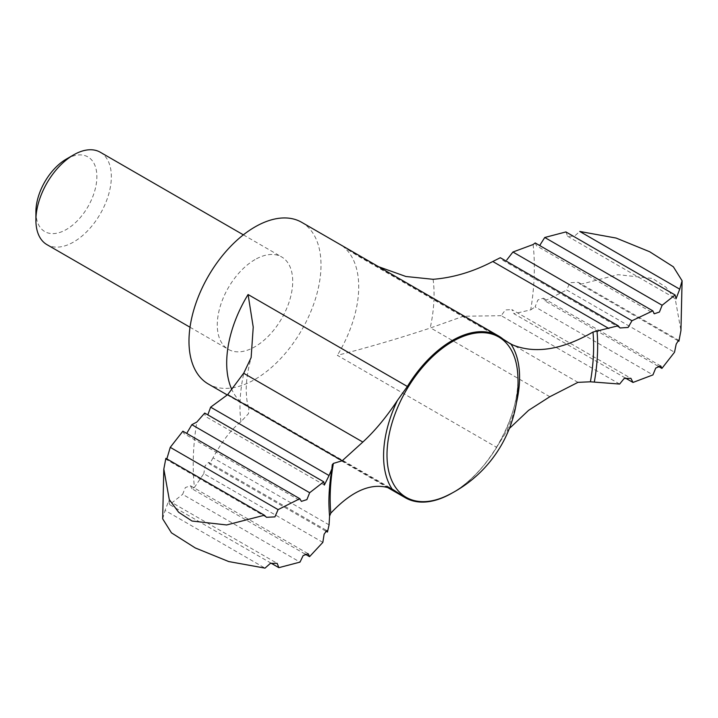 <?xml version="1.0" encoding="UTF-8"?>
<svg xmlns="http://www.w3.org/2000/svg" width="718" height="718" viewBox="0 0 718 718"><rect width="100%" height="100%" fill="white"/><g stroke="black" fill="none" stroke-linecap="round" stroke-linejoin="round"><path stroke-width="0.54" stroke-dasharray="3.59 2.69" d="M322.84 542.377L203.795 473.647L194.452 487.387A241.221 139.265 -60 0 1 196.822 422.067M324.348 485.063L205.294 416.332L204.72 413.074M329.077 524.867L213.022 457.86C221.988 441.39 231.295 429.337 240.943 421.717L248.482 413.658L248.913 407.806L245.359 404.18L241.616 402.69A93.358 53.904 -60 0 1 231.681 389.228M213.022 457.86L209.593 464.007L208.705 462.374L205.186 465.668L203.795 473.647M625.333 378.018L513.971 313.73L511.853 309.584L630.907 378.314M619.625 384.049L501.209 315.687L505.382 309.925L511.853 309.584M66.388 159.055A43.116 24.897 -60 0 1 96.876 176.664A43.116 24.897 -60 0 1 66.388 229.473A43.116 24.897 -60 0 1 35.9 211.864M100.296 152.243A53.347 30.802 -60 0 1 108.472 194.991A53.347 30.802 -60 0 1 73.622 242.002A53.347 30.802 -60 0 1 46.948 244.641M254.998 259.602A53.347 30.802 120 0 0 220.148 306.604A53.347 30.802 120 0 0 228.324 349.352A53.347 30.802 120 0 0 254.998 346.713A53.347 30.802 120 0 0 289.848 299.702A53.347 30.802 120 0 0 281.671 256.954A53.347 30.802 120 0 0 254.998 259.602M301.677 222.311A93.358 53.904 -60 0 1 315.983 297.117A93.358 53.904 -60 0 1 254.998 379.382A93.358 53.904 -60 0 1 208.319 384.004M452.439 492.853A93.358 53.904 120 0 0 496.614 447.296L337.334 355.329C367.14 347.754 398.086 338.672 430.181 328.081L463.433 316.234L577.954 382.353M325.73 531.06L209.593 464.007M501.209 315.687L463.433 316.234M509.349 428.52L505.75 432.819L496.614 447.296M565.91 231.932L567.606 236.258L574.409 236.222L579.758 231.456M535.215 242.944L536.534 245.816L654.269 313.793M182.875 431.186L184.023 433.627L301.38 501.379M162.672 518.827L165.05 510.426L265.014 568.135M305.105 554.081L191.948 488.752L194.452 487.387M191.948 488.752L190.503 485.799L185.361 487.54L182.632 494.343L300.016 562.113M658.065 366.189L544.953 300.887L543.391 298.212L537.881 299.971L535.107 306.873L652.94 374.904M677.927 340.682L580.368 284.355L578.313 282.309L569.868 282.695L566.673 289.973L674.516 352.242M580.368 284.355L617.965 274.662L652.518 278.467L665.999 287.218L675.405 299.837L680.942 330.54M544.953 300.887L566.673 289.973M533.106 244.533A241.221 139.265 -60 0 1 530.737 309.862L513.971 313.73M530.737 309.862L535.107 306.873M271.036 563.145L169.672 504.619L182.632 494.343M169.672 504.619L168.766 500.751L165.05 510.426M378.619 266.728L358.632 256.398L343.796 247.163A93.358 53.904 -60 0 1 337.334 355.329M620.02 327.964L501.927 259.781L500.311 257.717M165.867 458.344L166.136 459.367L266.459 517.292M240.943 421.717A137.237 79.231 -60 0 1 243.86 372.947M389.057 487.818L241.616 402.69M503.076 339.12L343.796 247.163M549.826 396.731L430.629 327.92M516.377 403.004A96.167 55.519 -60 0 1 505.75 432.819M452.457 492.745A92.568 53.446 -60 0 1 447.009 495.626L452.367 492.79C489.093 473.036 521.986 412.653 517.687 373.198A92.568 53.446 -60 0 1 452.457 492.745M433.098 279.302A137.237 79.231 -60 0 1 430.181 328.081M332.237 464.492C329.661 479.148 328.575 493.158 328.997 506.522A190.028 109.719 -60 0 1 332.228 464.779M190.019 327.237L228.324 349.352M243.366 234.84L281.671 256.954M227.184 394.9L387.056 487.199M245.359 404.18L394.963 490.556M567.606 236.258L676.006 298.841M190.503 485.799L308.237 553.775M543.391 298.212L660.748 365.974M578.313 282.309L678.636 340.224M168.766 500.751L277.166 563.343M208.705 462.365L326.798 530.548M248.913 407.806C247.243 404.36 246.355 398.158 246.229 389.21C246.274 380.235 247.907 369.698 251.129 357.6M163.839 469.051L163.785 469.608M358.632 256.398L508.236 342.773"/><path stroke-width="1.08" d="M227.184 394.9L208.319 384.004A93.358 53.904 -60 0 1 208.319 276.206A93.358 53.904 -60 0 1 301.677 222.311L498.669 336.042A93.358 53.904 120 0 1 503.076 339.12L511.045 344.245C534.039 354.27 561.35 350.204 592.996 332.048L618.171 325.766L500.311 257.717L492.79 261.505C473.09 271.781 453.193 277.713 433.098 279.302L405.903 276.493L378.619 266.728M186.707 433.403L191.832 424.688L196.822 422.067L204.72 413.074L323.746 481.796L324.348 485.063L329.059 475.54L210.643 407.169L208.023 414.304M210.643 407.169L227.678 394.64L243.86 372.947L251.129 357.6L253.23 327.121L248.078 294.524A93.358 53.904 -60 0 0 231.681 389.228M509.349 428.52L528.601 410.328L549.826 396.731L577.954 382.353L590.411 381.796L619.625 384.049L624.157 378.476L630.907 378.314L632.998 382.443L625.333 378.018M190.019 327.237L46.948 244.641A53.347 30.802 -60 0 1 35.9 220.22L35.9 211.864A43.116 24.897 -60 0 1 66.388 159.055L73.622 154.882A53.347 30.802 -60 0 1 100.296 152.243L243.366 234.84M35.9 220.22A53.347 30.802 -60 0 1 73.622 154.882M163.785 469.608L162.672 518.827L171.458 532.837L195.269 547.942L228.719 561.557L265.014 568.135L270.372 563.379L277.166 563.343L278.862 567.66L300.016 562.113L303.158 555.561L308.237 553.775L309.557 556.656L322.84 542.377L324.123 534.165L326.798 530.548L327.453 532.056L329.077 524.867L329.58 516.098L330.792 513.164C353.023 489.577 373.45 481.536 392.1 489.057L400.895 494.657A93.358 53.904 120 0 0 405.311 497.736A93.358 53.904 120 0 0 451.99 493.113A93.358 53.904 120 0 0 452.439 492.853M498.669 336.042A93.358 53.904 120 0 0 407.366 386.481L248.078 294.524M330.792 513.164A186.294 107.556 -60 0 1 333.376 463.415L342.199 460.759L362.832 442.055C374.751 431.096 386.275 417.239 397.395 400.482L407.366 386.481M327.453 532.056L325.73 531.06M342.199 460.759L227.678 394.64M329.059 475.54L332.075 468.45L332.228 464.779L333.376 463.415M679.722 289.174L682.1 280.774L673.367 266.809L649.655 251.731L616.134 238.062L579.758 231.456L679.722 289.174L676.006 298.841L675.1 294.972L565.91 231.932L544.756 237.487L539.676 245.52M544.756 237.487L662.14 305.258L659.42 312.043L654.269 313.793L652.833 310.849L535.215 242.944L533.106 244.533L512.93 252.018L506.711 260.042M512.93 252.018L631.975 320.749L652.833 310.849M191.832 424.688L309.664 492.719L306.9 499.611L301.38 501.379L299.819 498.705L182.875 431.186L170.256 447.35L166.845 458.91M165.867 458.344L163.83 469.051L169.277 499.584L178.602 512.221L192.029 521.035L226.646 524.957L264.404 515.237L165.867 458.344M309.557 556.656L305.105 554.081M632.998 382.443L652.94 374.904L655.758 368.038L660.748 365.974L661.906 368.406L658.065 366.189M661.906 368.406L674.516 352.242L676.203 344.093L678.636 340.224L678.905 341.247L677.927 340.682M682.1 280.765L680.942 330.54L678.905 341.247M278.862 567.66L271.036 563.145M662.14 305.258L675.1 294.972M631.975 320.749L628.097 327.471L620.02 327.964L618.171 325.766M309.664 492.719L323.746 481.796M264.404 515.237L266.459 517.292L274.904 516.897L278.099 509.618L299.819 498.705M278.099 509.618L170.256 447.35M608.846 328.503L492.79 261.505M400.895 494.657L389.057 487.818M392.1 489.057A96.167 55.519 -60 0 1 397.395 400.482M511.045 344.245A96.167 55.519 -60 0 1 516.377 403.004M447.009 495.626A92.568 53.446 -60 0 1 387.002 454.952A92.568 53.446 -60 0 1 449.728 343.213A92.568 53.446 -60 0 1 517.687 373.198A125.363 125.363 0 0 1 447.009 495.626M592.996 332.048A186.294 107.556 -60 0 1 590.411 381.796M362.832 442.055L243.635 373.234M596.981 330.711A190.028 109.719 -60 0 1 594.325 382.039M329.58 516.098A190.028 109.719 -60 0 1 328.997 506.522C328.584 495.375 329.616 482.684 332.075 468.45M387.056 487.199L405.311 497.736"/></g></svg>
